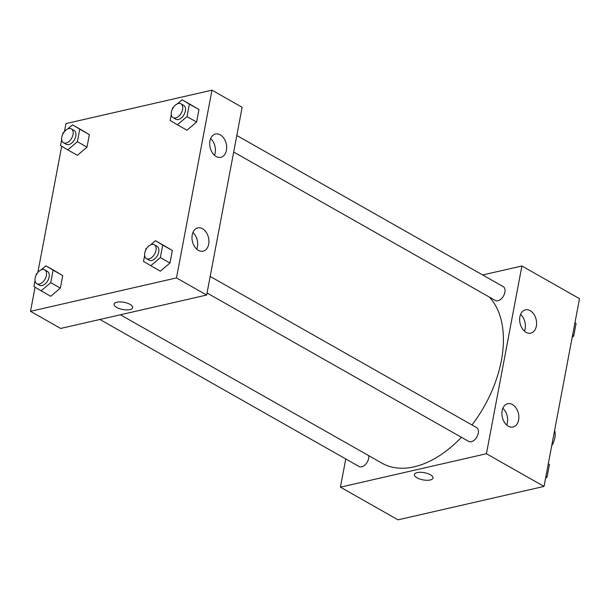 <?xml version="1.0" encoding="UTF-8"?>
<svg xmlns="http://www.w3.org/2000/svg" width="610" height="610" viewBox="0 0 610 610"><rect width="100%" height="100%" fill="white"/><g stroke="black" fill="none" stroke-linecap="round" stroke-linejoin="round"><path stroke-width="0.91" d="M551.684 445.864A15.936 9.737 -60.4 0 0 554.589 430.515M482.678 274.965L521.901 265.99L579.5 298.664L544.021 486.414L398.033 519.834L340.433 487.161L345.763 458.956M430.386 474.755A9.463 3.652 10.7 0 1 433.008 478.042A9.463 3.652 10.7 0 1 423.035 479.872A9.463 3.652 10.7 0 1 414.419 474.527A9.463 3.652 10.7 0 1 420.511 472.285A9.463 3.652 10.7 0 1 430.386 474.755M521.901 265.99L486.429 453.741L544.021 486.414M486.429 453.741L340.433 487.161M414.419 474.527A9.463 3.652 -169.3 0 0 423.035 479.872A9.463 3.652 -169.3 0 0 433.008 478.042M519.888 316.819A11.948 8.258 -102.9 0 1 525.454 309.834A11.948 8.258 -102.9 0 1 536.167 319.64A11.948 8.258 -102.9 0 1 530.784 333.136A11.948 8.258 -102.9 0 1 522.358 328.721A11.948 8.258 -102.9 0 1 519.888 316.819M502.152 410.69A11.948 8.258 -102.9 0 1 507.711 403.706A11.948 8.258 -102.9 0 1 518.431 413.519A11.948 8.258 -102.9 0 1 513.048 427.008A11.948 8.258 -102.9 0 1 504.615 422.593A11.948 8.258 -102.9 0 1 502.152 410.69M524.417 331.116A11.948 8.258 77.1 0 0 520.589 314.424M506.674 424.995A11.948 8.258 77.1 0 0 502.853 408.296M99.895 319.472L359.115 466.528A7.968 4.872 -60.4 0 0 365.748 464.157A7.968 4.872 -60.4 0 0 368.76 455.678M233.683 152.035L495.358 300.478A7.968 4.872 -60.4 0 0 497.92 300.768A7.968 4.872 -60.4 0 0 504.378 294.127A7.968 4.872 -60.4 0 0 503.219 286.616L236.81 135.489M207.049 292.991L468.724 441.434A7.968 4.872 -60.4 0 0 471.286 441.732A7.968 4.872 -60.4 0 0 477.744 435.082A7.968 4.872 -60.4 0 0 476.585 427.579L210.175 276.444M120.399 314.783L382.028 463.196A99.598 60.863 -60.4 0 0 414.114 466.841A99.598 60.863 -60.4 0 0 461.427 437.301M471.972 424.957A99.598 60.863 -60.4 0 0 489.296 297.039M206.66 295.034L242.139 107.284L211.967 90.166L176.488 277.916L206.66 295.034L60.672 328.454L30.5 311.336L35.06 287.203M220.233 134.833A11.948 8.258 -102.9 0 1 226.653 147.132A11.948 8.258 -102.9 0 1 220.85 157.311A11.948 8.258 -102.9 0 1 212.417 152.897A11.948 8.258 -102.9 0 1 209.954 140.994A11.948 8.258 -102.9 0 1 215.513 134.009A11.948 8.258 -102.9 0 1 220.233 134.833M198.395 250.367A11.948 8.258 -102.9 0 1 192.219 234.873A11.948 8.258 -102.9 0 1 197.777 227.888A11.948 8.258 -102.9 0 1 208.49 237.694A11.948 8.258 -102.9 0 1 203.115 251.19A11.948 8.258 -102.9 0 1 198.395 250.367M62.716 275.598L55.48 271.267L62.716 275.598L60.352 288.103L62.716 275.598L53.116 270.146L50.752 282.659L41.152 290.84L33.908 286.509L35.037 280.539M50.752 296.285L60.352 288.103L50.752 296.285L41.152 290.84M89.35 134.635L82.114 130.311L89.35 134.635L86.986 147.147L89.35 134.635L79.75 129.19L77.386 141.695L67.786 149.877L60.543 145.554L61.671 139.583M77.386 155.329L86.986 147.147L77.386 155.329L67.786 149.877M198.959 109.548L191.715 105.217L198.959 109.548L196.595 122.053L198.959 109.548L189.359 104.097L186.995 116.609L177.388 124.791L170.152 120.467L171.28 114.497M186.988 130.235L196.595 122.053L186.988 130.235L177.388 124.791M176.488 277.916L30.5 311.336M64.477 131.531L65.979 123.586L211.967 90.166M37.843 272.487L61.694 146.24M160.354 271.191L169.961 263.009L172.325 250.504L165.081 246.181L172.325 250.504L169.961 263.009L160.354 271.191L143.518 261.423L144.646 255.453M214.476 155.291A11.948 8.258 77.1 0 0 210.656 138.6M196.74 249.17A11.948 8.258 77.1 0 0 192.92 232.479M116.868 302.217A9.463 3.652 10.7 0 1 127.307 303.17A9.463 3.652 10.7 0 1 132.675 307.669A9.463 3.652 10.7 0 1 122.701 309.499A9.463 3.652 10.7 0 1 114.085 304.154A9.463 3.652 10.7 0 1 116.868 302.217M114.085 304.154A9.463 3.652 -169.3 0 0 122.701 309.499A9.463 3.652 -169.3 0 0 132.683 307.661M41.076 269.917L45.88 265.823L53.116 270.146M36.005 275.407L36.272 274.004L37.401 273.044M36.836 283.703L39.581 285.259A7.968 4.872 -60.4 0 0 42.151 285.549A7.968 4.872 -60.4 0 0 48.602 278.907A7.968 4.872 -60.4 0 0 47.443 271.397L44.705 269.841A7.968 4.872 -60.4 0 0 36.539 274.37A7.968 4.872 -60.4 0 0 36.836 283.703A7.968 4.872 -60.4 0 0 39.406 283.993A7.968 4.872 -60.4 0 0 45.857 277.352A7.968 4.872 -60.4 0 0 44.705 269.841M45.88 265.823L55.48 271.267M50.752 282.659L60.352 288.103M67.71 128.962L72.514 124.867L79.75 129.19M62.639 134.452L62.906 133.049L64.035 132.088M63.47 142.748L66.216 144.303A7.968 4.872 -60.4 0 0 68.785 144.593A7.968 4.872 -60.4 0 0 75.236 137.951A7.968 4.872 -60.4 0 0 74.077 130.441L71.34 128.885A7.968 4.872 -60.4 0 0 63.173 133.415A7.968 4.872 -60.4 0 0 63.47 142.748A7.968 4.872 -60.4 0 0 66.04 143.037A7.968 4.872 -60.4 0 0 72.498 136.396A7.968 4.872 -60.4 0 0 71.34 128.885M72.514 124.867L82.114 130.311M77.386 141.695L86.986 147.147M150.678 244.823L155.481 240.729L162.725 245.06L160.361 257.565L150.754 265.746M145.615 250.321L145.881 248.918L147.01 247.95M146.446 258.617L149.191 260.173A7.968 4.872 -60.4 0 0 151.753 260.462A7.968 4.872 -60.4 0 0 158.211 253.821A7.968 4.872 -60.4 0 0 157.052 246.31L154.307 244.755A7.968 4.872 -60.4 0 0 146.141 249.284A7.968 4.872 -60.4 0 0 146.446 258.617A7.968 4.872 -60.4 0 0 149.015 258.907A7.968 4.872 -60.4 0 0 155.466 252.258A7.968 4.872 -60.4 0 0 154.307 244.755M155.481 240.729L165.081 246.181M162.725 245.06L172.325 250.504M160.361 257.565L169.961 263.009M177.312 103.868L182.115 99.773L189.359 104.104M172.249 109.358L172.516 107.955L173.644 106.994M173.08 117.654L175.825 119.209A7.968 4.872 -60.4 0 0 178.387 119.507A7.968 4.872 -60.4 0 0 184.845 112.858A7.968 4.872 -60.4 0 0 183.686 105.355L180.941 103.799A7.968 4.872 -60.4 0 0 172.775 108.321A7.968 4.872 -60.4 0 0 173.08 117.654A7.968 4.872 -60.4 0 0 175.649 117.951A7.968 4.872 -60.4 0 0 182.1 111.302A7.968 4.872 -60.4 0 0 180.941 103.799M182.115 99.773L191.715 105.217M186.995 116.609L196.595 122.053M548.306 463.76L549.457 464.446L547.094 476.951L545.569 478.255M548.298 463.791L549.457 464.446M545.935 476.296L547.094 476.951M574.94 322.797L576.092 323.491L573.728 335.996L572.203 337.299M574.933 322.835L576.092 323.491M572.569 335.34L573.728 335.996"/></g></svg>
